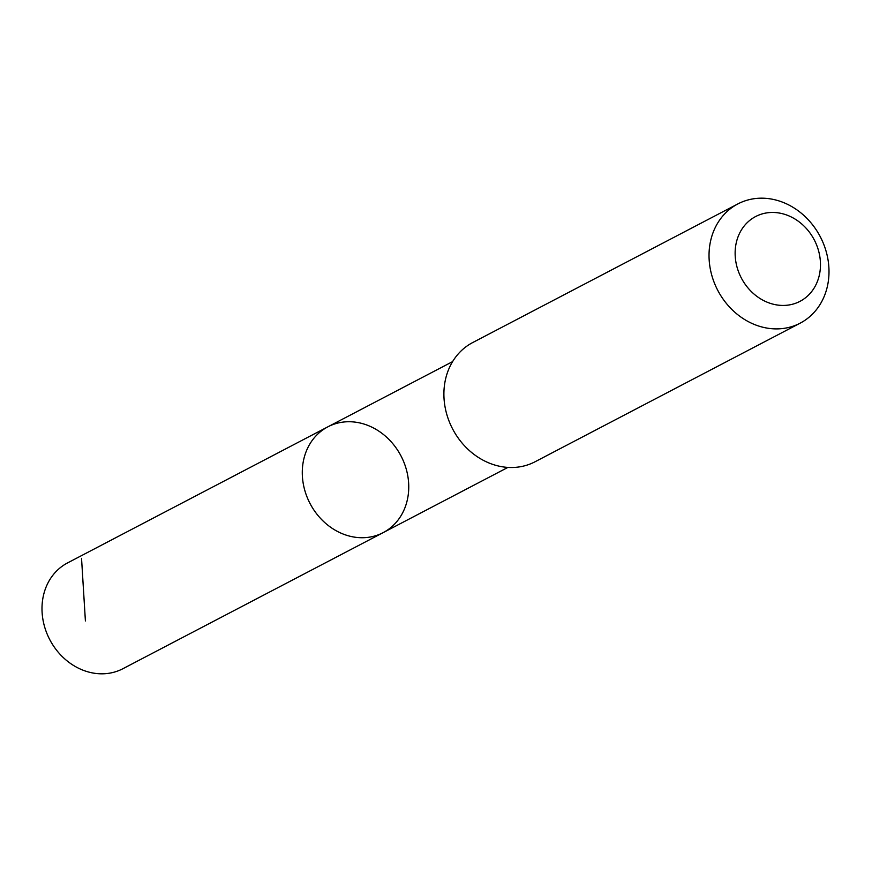 <?xml version="1.0" encoding="UTF-8"?>
<svg xmlns="http://www.w3.org/2000/svg" width="872" height="872" viewBox="0 0 872 872"><rect width="100%" height="100%" fill="white"/><g stroke="black" fill="none" stroke-linecap="round" stroke-linejoin="round"><path stroke-width="1.31" d="M381.805 533.315A59.688 51.328 -117.6 0 1 309.625 502.719A59.688 51.328 -117.6 0 1 327.861 426.833A59.688 51.328 -117.6 0 1 401 455.947A59.688 51.328 -117.6 0 1 383.168 532.629A59.688 51.328 -117.6 0 1 381.805 533.315A59.688 51.328 -117.6 0 1 309.625 502.719A59.688 51.328 -117.6 0 1 327.861 426.833L67.569 562.909A59.699 51.339 62.4 0 0 49.333 638.805A59.699 51.339 62.4 0 0 121.524 669.402A59.699 51.339 62.4 0 0 122.898 668.715L383.168 532.629A59.688 51.328 -117.6 0 1 381.805 533.315M737.854 203.928L472.722 342.543A67.275 57.846 62.4 0 0 452.623 428.959A67.275 57.846 62.4 0 0 535.048 461.768L800.18 323.152A67.275 57.846 62.4 0 0 820.737 237.631A67.275 57.846 62.4 0 0 739.391 203.154A67.275 57.846 62.4 0 0 737.854 203.928A67.275 57.846 62.4 0 0 717.754 290.343A67.275 57.846 62.4 0 0 800.18 323.152M756.722 215.994A47.851 41.148 62.4 0 0 756.209 295.837A47.851 41.148 62.4 0 0 820.476 265.012A47.851 41.148 62.4 0 0 756.722 215.994M81.543 558.342L85.401 620.951M452.59 361.629L327.861 426.833M507.896 467.414L383.168 532.629"/></g></svg>
